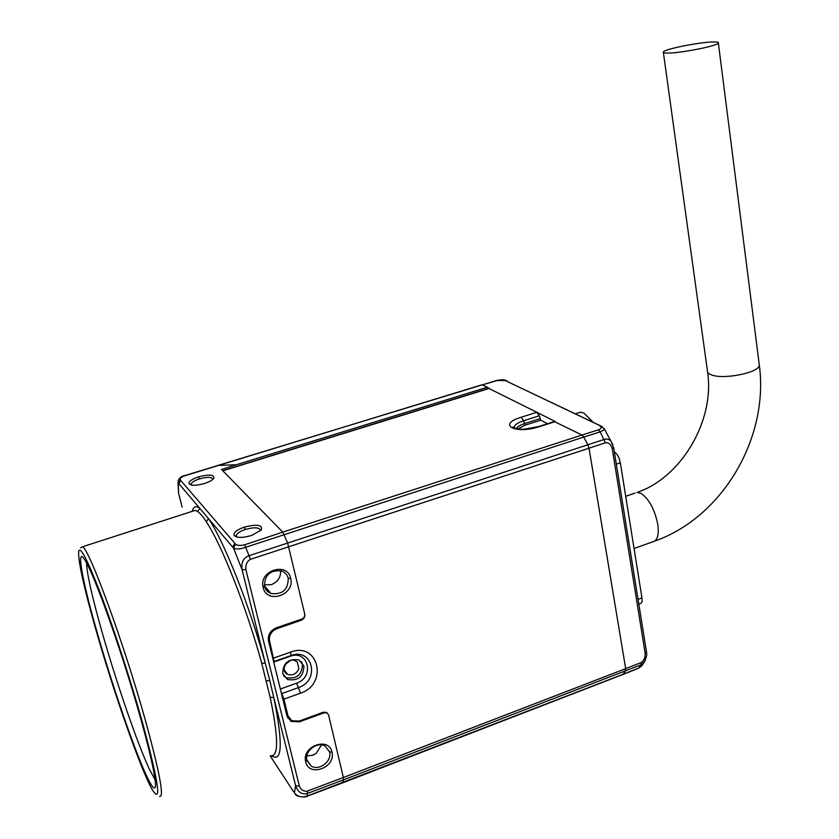 <?xml version="1.0" encoding="UTF-8"?>
<svg xmlns="http://www.w3.org/2000/svg" width="839" height="839" viewBox="0 0 839 839"><rect width="100%" height="100%" fill="white"/><g stroke="black" fill="none" stroke-linecap="round" stroke-linejoin="round"><path stroke-width="1.26" d="M638.846 604.09L640.44 603.493C641.919 603.168 642.422 601.311 641.961 597.934L638.091 599.371M614.368 451.99L614.567 452.095C617.326 453.951 619.245 457.538 620.346 462.834L641.961 597.934M593.131 422.269L583.839 413.008L580.347 412.211L577.851 413.008M602.496 426.862L505.141 380.507L497.097 380.539L482.383 384.86L487.291 387.24L236.231 464.775L221.506 469.462L222.849 470.826L489.368 388.384L487.312 387.345L487.564 388.73M488.718 388.373L536.876 412.295L521.197 417.235C496.782 424.461 515.125 434.675 539.309 426.684L555.324 421.577L536.876 412.295L539.299 415.766L540.683 420.224L524.983 425.205L517.632 429.023M236.231 464.775L217.353 465.446M184.297 475.923L184.129 475.776C181.539 476.185 179.494 477.863 178.004 480.81L178.864 483.673L180.763 480.474L180.312 479.866C179.64 478.555 180.972 477.244 184.297 475.923L481.796 384.849M222.849 470.826L282.774 532.125L244.621 544.794C240.363 545.822 237.353 545.612 235.602 544.186L180.763 480.474M204.59 483.463C209.173 481.943 212.194 480.296 213.651 478.513C214.742 474.643 209.719 474.077 198.57 476.825C191.691 479.216 188.523 481.523 189.058 483.757C191.166 485.833 196.347 485.739 204.59 483.463M251.763 535.418L261.275 529.954C262.848 524.889 257.174 523.945 244.243 527.133C236.724 529.881 233.336 532.629 234.081 535.376C236.64 538.03 242.534 538.051 251.763 535.418M236.755 537.002L236.315 535.513C237.038 533.331 239.996 531.318 245.208 529.482C254.616 526.934 259.723 527.322 260.53 530.647L260.489 530.804M191.282 484.994L191.103 484.103C191.743 482.289 194.512 480.548 199.409 478.901C207.495 476.73 211.984 476.877 212.865 479.342M613.634 447.491L612.26 448.729C611.012 444.408 608.726 442.436 605.401 442.814L600.2 431.865L604.646 429.463L604.017 428.393M178.864 483.673L233.515 548.108C236.304 549.482 240.426 549.178 245.879 547.206L583.776 437.067L587.866 444.785L604.258 439.426C606.954 438.556 609.219 439.206 611.054 441.366L612.722 444.397M326.623 712.416L328.563 714.88L326.623 712.416L323.025 712.311L299.313 721.058L291.783 720.743L288.018 715.887L283.918 699.17L280.834 691.042M300.53 619.528L301.18 620.283L276.839 628.705C271.259 631.222 268.847 635.28 269.592 640.86L274.101 661.51L290.881 655.584L290.64 652.102C318.568 641.332 328.542 684.142 300.551 693.14L283.918 699.17M301.18 620.283C303.938 619.046 305.144 617.032 304.788 614.242L287.651 543.053L249.256 555.617C243.457 557.662 241.055 562.329 242.052 569.608L265.239 663.051L261.737 663.324L270.148 697.167C278.412 737.156 278.716 756.652 271.06 755.677M327.011 712.909L324.127 712.814L299.439 721.802L291.133 721.425L286.99 716.087L268.553 641.059C267.62 634.861 270.284 630.414 276.555 627.719L302.313 618.899L304.284 617.126L304.788 614.242M290.693 578.375C287.263 561.291 258.496 570.688 263.131 587.52C266.802 604.583 295.244 595.008 290.693 578.375L288.259 578.365C288.123 589.765 282.365 594.809 270.987 593.509C267.61 592.156 265.46 589.723 264.516 586.23C264.537 574.988 270.179 569.88 281.443 570.908C285.019 572.229 287.284 574.715 288.259 578.365M305.7 761.875C309.077 777.659 336.166 767.412 331.95 752.069C328.794 736.243 301.4 746.353 305.7 761.875L306.959 760.354C304.221 751.262 317.132 741.131 325.113 746.07L329.57 751.933C332.275 761.12 319.145 771.24 311.185 766.049L306.959 760.354M306.854 755.981L312.758 755.257L316.167 753.38L321.473 744.938M264.275 584.867L271.437 584.636C277.877 581.899 280.918 577.232 280.572 570.646M268.281 639.339L272.434 656.853M282.061 696.024L286.623 713.937L288.595 717.471M273.724 662.097L290.074 656.318C308.333 649.229 314.961 677.304 296.576 683.187L280.341 689.029M303.917 666.019L298.925 659.968C288.448 658.395 283.047 662.925 282.712 673.581L287.462 679.475C298.002 681.268 303.487 676.779 303.917 666.019M301.421 661.646L302.47 664.215C302.05 674.955 296.576 679.433 286.068 677.629L283.613 675.888M290.388 719.789L287.662 717.911M547.552 423.737L540.683 420.224M600.137 426.181C601.878 427.439 601.322 428.656 598.438 429.841L582.035 435.032L554.338 421.566M192.225 511.035C193.505 506.536 195.99 505.592 199.682 508.193L197.763 511.654C200.322 513.384 203.185 516.793 206.321 521.858L208.471 518.544C224.034 541.291 249.571 605.464 265.239 663.051L269.812 680.66L266.477 680.765M80.565 547.888L82.463 546.776C89.144 548.245 124.728 645.348 146.175 723.187C159.955 773.862 164.402 798.246 159.504 796.326M95.3 627.666C83.585 586.146 78.037 560.725 78.677 551.401C80.303 545.728 87.885 560.578 101.435 595.942C114.503 630.676 131.073 681.729 142.599 722.998C158.718 782.829 161.917 805.01 152.195 789.541C140.407 769.006 112.783 689.595 95.3 627.666M146.458 775.603C151.67 786.772 154.649 790.411 155.393 786.531C156.725 778.749 146.133 734.565 129.825 681.677C113.548 628.81 94.954 578.27 86.427 562.717L86.123 562.182C75.353 542.466 81.331 577.169 96.412 629.9C111.293 682.526 133.915 748.828 146.458 775.603M271.542 755.761C282.303 762.955 283.068 743.585 273.818 697.67L269.812 680.66M328.563 714.88L343.361 777.512L307.326 791.083C303.749 791.701 301.096 790.034 299.355 786.07L245.89 569.608L242.052 569.608L233.515 548.108L235.602 544.186M270.148 697.167L273.818 697.67L295.643 785.818L294.342 792.855C297.614 796.672 301.851 797.763 307.053 796.106L623.377 674.168L638.762 668.033L642.045 665.442M307.326 791.083L307.63 793.379C302.082 795.026 298.086 792.509 295.643 785.818L299.355 786.07M638.311 668.337L645.17 660.702M612.26 448.729L645.191 653.518L646.523 652.029M294.342 792.855L295.338 794.176C295.968 796.956 307.032 797.585 306.854 796.316L307.63 793.379L343.602 779.809L343.361 777.512L625.674 668.652L589.02 448.194L250.452 559.33C247.002 561.27 245.47 564.699 245.89 569.608M182.126 507.102L178.529 493.059L178.288 483.054L180.312 479.866M178.046 482.635L178.529 493.059L180.511 500.841M155.11 779.725L149.782 770.013C137.617 744.518 115.74 680.67 101.467 629.984C91.871 595.858 86.878 573.488 86.511 562.875M298.873 668.673L297.258 661.981L295.548 660.817C287.536 656.748 279.282 670.791 287.599 674.346C292.759 675.846 296.524 673.958 298.873 668.673M290.189 660.608L285.25 664.561M540.4 418.577L524.69 423.559C519.855 425.153 517.097 426.915 516.415 428.823M667.036 53.077C664.027 53.035 662.789 52.647 663.313 51.924C664.666 48.987 701.488 41.761 714.167 41.95C717.502 41.95 718.897 42.338 718.373 43.104C717.282 46.03 678.94 53.486 667.036 53.077M507.144 380.99L506.011 380.445M638.573 668.232L641.772 665.841L644.3 662.139C648.421 652.553 646.051 654.084 646.575 652.417L613.687 447.753L611.065 441.366L604.646 429.463L601.07 426.076L505.141 380.518M605.401 442.814L589.02 448.194L587.866 444.785L287.651 543.053L282.774 532.125L582.035 435.032L583.776 437.067L600.2 431.865L598.438 429.841M245.208 529.482L244.243 527.133M199.409 478.901L198.57 476.825M244.621 544.794L250.452 559.33M645.191 653.518C645.254 657.766 643.901 660.765 641.122 662.548L625.674 668.652L625.506 670.948L622.916 674.472L342.752 782.829M273.808 658.028L290.64 652.102M331.95 752.069L329.57 751.933M263.131 587.52L264.516 586.23M276.157 627.866L276.839 628.705M269.592 640.86L268.27 639.161M286.623 713.937L288.018 715.887M296.576 683.187L300.551 693.14M290.074 656.318L290.881 655.584C312.601 647.163 320.446 680.523 298.6 687.529L281.977 693.538M323.602 712.133L324.127 712.814M497.097 380.539L496.499 380.539M505.98 380.434C503.998 379.585 500.925 379.595 496.761 380.455L184.014 475.807M232.697 547.091L234.868 543.431M261.737 663.324C246.383 607.016 221.486 544.238 206.321 521.858M197.763 511.654L195.319 510.343L191.837 511.465M306.99 796.274L342.595 782.892L343.602 779.809L640.923 664.845L641.122 662.548M270.242 755.97L293.514 791.638M298.988 721.173L299.439 721.802M521.197 417.235L523.588 420.738L524.983 425.205M539.299 415.766L523.588 420.738C517.464 422.783 514.401 424.964 514.391 427.282L515.115 428.509M538.355 426.663L539.309 426.684M634.053 548.486L652.836 541.784C657.461 540.652 659.118 534.883 657.807 524.469C654.724 509.409 649.124 499.037 641.027 493.342L637.074 492.399C679.873 478.419 715.006 421.996 707.623 372.243M759.127 363.654L759.347 365.353C758.917 372.789 723.103 379.868 711.325 374.844C708.357 373.733 707.046 372.296 707.392 370.534L663.397 52.563M635.228 493.028L625.705 496.3M620.346 462.834L616.329 464.177M234.081 535.376L236.472 536.624M236.682 536.991L236.315 535.513M189.058 483.757L191.219 484.89M191.334 485.015L191.103 484.103M306.854 759.851L311.196 766.059M264.4 585.748L270.987 593.519M287.462 679.475L286.068 677.629M82.463 546.776L192.76 511.171M638.29 668.337L623.188 674.357M489.001 388.289L222.681 470.658M289.728 719.474L291.133 721.425M284.201 669.9L287.599 674.346M515.607 428.645L513.017 427.009C514.297 428.656 518.093 429.39 524.375 429.19L538.753 426.537L554.757 421.44M654.63 541.145C722.83 517.202 769.059 437.559 759.347 365.353L718.373 43.104M575.439 413.774L580.347 412.211"/></g></svg>

